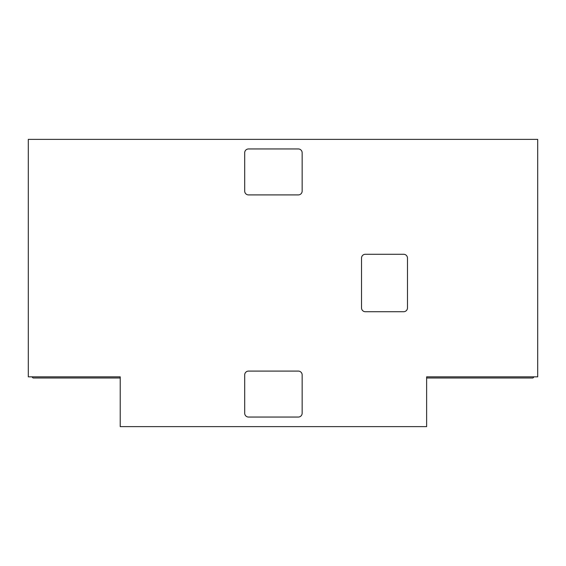 <?xml version="1.0" encoding="UTF-8"?>
<svg xmlns="http://www.w3.org/2000/svg" width="566" height="566" viewBox="0 0 566 566"><rect width="100%" height="100%" fill="white"/><g stroke="black" fill="none" stroke-linecap="round" stroke-linejoin="round"><path stroke-width="0.85" d="M438.119 376.836L426.63 376.836L426.63 426.63L120.218 426.63L120.218 376.836L28.3 376.836L28.3 139.37L537.7 139.37L537.7 376.836L426.63 376.836L534.063 376.836L532.91 377.989L426.63 377.989M108.729 376.836L31.937 376.836L33.09 377.989L120.218 377.989M244.696 374.918L244.696 413.222A3.828 3.828 0 0 0 248.531 417.05L298.317 417.05A3.828 3.828 0 0 0 302.152 413.222L302.152 374.918A3.828 3.828 0 0 0 298.317 371.091L248.531 371.091A3.828 3.828 0 0 0 244.696 374.918M403.65 311.725L365.346 311.725A3.828 3.828 0 0 1 361.518 307.897L361.518 258.103A3.828 3.828 0 0 1 365.346 254.275L403.65 254.275A3.828 3.828 0 0 1 407.478 258.103L407.478 307.897A3.828 3.828 0 0 1 403.65 311.725M302.152 152.778L302.152 191.082A3.828 3.828 0 0 1 298.317 194.909L248.531 194.909A3.828 3.828 0 0 1 244.696 191.082L244.696 152.778A3.828 3.828 0 0 1 248.531 148.95L298.317 148.95A3.828 3.828 0 0 1 302.152 152.778"/></g></svg>
